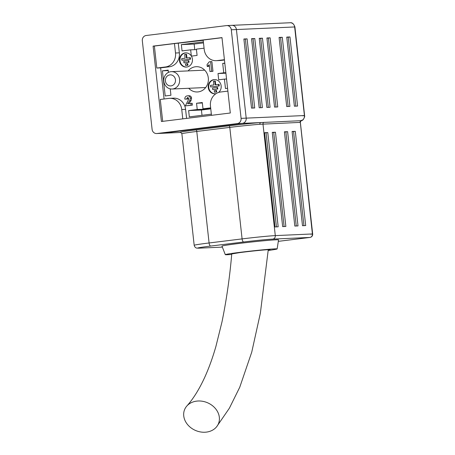 <?xml version="1.0" encoding="UTF-8"?>
<svg xmlns="http://www.w3.org/2000/svg" width="455" height="455" viewBox="0 0 455 455"><rect width="100%" height="100%" fill="white"/><g stroke="black" fill="none" stroke-linecap="round" stroke-linejoin="round"><path stroke-width="0.68" d="M153.096 46.114L161.423 121.502L230.304 113.005L221.983 37.611L153.096 46.114L154.376 46.057L156.804 68.045L160.643 67.875L164.079 98.985M182.779 118.869L181.75 109.541A12.649 11.563 -92.6 0 0 169.709 98.325A12.649 11.563 -92.6 0 0 168.885 98.394L160.274 99.457L162.691 121.349M156.804 68.045L165.415 66.982A12.649 11.563 -92.6 0 0 175.511 53.002L174.47 43.578L154.376 46.057M174.47 43.578L203.203 40.336M221.994 37.714L203.169 40.034L204.21 49.458A12.649 11.563 -92.6 0 0 216.256 60.68A12.649 11.563 -92.6 0 0 217.081 60.606L224.423 59.702M146.106 35.513A4.743 4.334 -92.6 0 0 142.324 40.757L152.101 129.339A4.743 4.334 -92.6 0 0 156.617 133.542A4.743 4.334 -92.6 0 0 156.929 133.52L237.294 123.606A4.743 4.334 -92.6 0 0 241.082 118.363L231.299 29.78A4.743 4.334 -92.6 0 0 226.783 25.571A4.743 4.334 -92.6 0 0 226.476 25.599L146.106 35.513M186.584 118.397L185.589 109.371A12.649 11.563 -92.6 0 0 173.548 98.155L169.709 98.325M216.256 60.68L220.095 60.504A12.649 11.563 -92.6 0 0 220.92 60.435L224.457 60.003M160.643 67.875L169.254 66.811A12.649 11.563 -92.6 0 0 179.35 52.831L178.309 43.407M156.617 133.542L161.735 133.315A4.743 4.334 -92.6 0 0 162.048 133.292L242.413 123.373A4.743 4.334 -92.6 0 0 246.2 118.135L236.418 29.552A4.743 4.334 -92.6 0 0 231.902 25.343A4.743 4.334 -92.6 0 0 231.595 25.372M227.887 91.114L220.55 92.018A12.649 11.563 -92.6 0 0 210.455 106.004L211.484 115.325M172.678 88.975A8.696 7.951 87.4 0 1 172.109 89.021A8.696 7.951 87.4 0 1 163.8 81.001A8.696 7.951 87.4 0 1 170.773 71.697A8.696 7.951 87.4 0 1 171.336 71.651A8.696 7.951 87.4 0 1 179.645 79.671A8.696 7.951 87.4 0 1 172.678 88.975M171.052 85.887A5.534 5.056 -92.6 0 0 174.493 77.105A5.534 5.056 -92.6 0 0 165.791 78.18A5.534 5.056 -92.6 0 0 171.052 85.887M188.717 88.281A12.649 11.563 -92.6 0 0 197.385 91.967A12.649 11.563 -92.6 0 0 198.209 91.893A12.649 11.563 -92.6 0 0 208.344 78.362A12.649 11.563 -92.6 0 0 196.259 66.697A12.649 11.563 -92.6 0 0 188.143 70.9M268.205 250.489A26.083 0.756 173.7 0 0 277.146 248.93L278.534 239.876A28.455 0.825 173.7 0 0 276.083 239.802A28.455 0.825 173.7 0 0 244.216 242.845A28.455 0.825 173.7 0 0 221.972 246.121L225.299 254.652A26.083 0.756 173.7 0 0 231.703 254.442M180.783 132.468L161.735 133.315A4.743 4.334 -92.6 0 0 162.048 133.292L242.413 123.373A4.743 4.334 -92.6 0 0 246.2 118.135L236.418 29.552A4.743 4.334 -92.6 0 0 231.902 25.343L290.125 22.75C292.15 22.375 293.748 23.779 294.914 26.964L294.641 26.959A4.743 4.334 -92.6 0 0 290.125 22.75M156.929 133.52L180.544 132.468A26.873 0.779 -6.3 0 1 195.963 129.914L228.973 125.842A26.873 0.779 -6.3 0 1 260.908 122.554L301.17 120.677L301.29 120.228M243.891 39.005L251.524 108.108L254.72 107.966L247.093 38.863L243.891 39.005M251.569 38.664L259.202 107.767L262.399 107.625L254.772 38.516L251.569 38.664M279.08 37.435L286.713 106.544L289.909 106.402L282.282 37.293L279.08 37.435M259.248 38.317L266.88 107.425L270.077 107.283L262.45 38.175L259.248 38.317M266.926 37.975L274.553 107.084L277.755 106.942L270.128 37.833L266.926 37.975M286.758 37.094L294.391 106.203L297.587 106.06L289.96 36.952L286.758 37.094M188.603 95.778C190.23 95.607 191.231 96.375 191.606 98.075L191.02 100.612L188.893 103.666M187.574 97.444L186.522 99.076L184.804 99.105C184.775 97.211 185.617 96.119 187.323 95.834C188.95 95.664 189.951 96.432 190.326 98.132L189.741 100.669L187.614 103.723L192.181 103.262L192.385 105.122L185.321 105.896L188.444 99.753L188.654 98.593L187.659 97.444M188.194 97.62L187.801 99.019L186.522 99.076M207.241 66.47L207.036 64.604L209.249 61.817L211.893 61.59L212.963 71.27L209.982 71.537L209.22 64.644L207.241 66.47L208.521 66.413L209.357 65.844M218.554 92.462A7.115 6.506 -92.6 0 0 220.829 84.374A7.115 6.506 -92.6 0 0 214.385 79.597A7.115 6.506 -92.6 0 0 208.202 86.99A7.115 6.506 -92.6 0 0 215.016 93.81A7.115 6.506 -92.6 0 0 215.482 93.77A7.115 6.506 -92.6 0 0 216 93.679M203.379 41.906L181.352 44.624L182.045 50.903L190.656 49.845L191.339 56.028A7.115 6.506 -92.6 0 0 185.64 52.865A7.115 6.506 -92.6 0 0 179.458 60.265A7.115 6.506 -92.6 0 0 186.271 67.084A7.115 6.506 -92.6 0 0 191.754 63.251A7.115 6.506 -92.6 0 0 191.396 56.119L197.089 55.419L196.395 49.134L204.073 48.19M168.418 72.402L168.168 70.127L162.424 70.838L165.199 95.965L170.938 95.26L170.233 88.862M210.659 107.869L202.987 108.819L202.293 102.534L196.549 103.245L197.243 109.524L188.632 110.588L189.325 116.872L211.353 114.154M224.798 63.143L222.7 63.399L223.741 72.823L218.002 73.534L218.696 79.818L224.434 79.107L225.475 88.532L227.574 88.27M284.409 131.819L294.817 226.055L298.014 225.913L287.611 131.677L284.409 131.819M272.255 132.359L282.657 226.601L285.859 226.459L275.451 132.217L272.255 132.359M264.577 132.706L274.979 226.943L278.181 226.8L267.779 132.564L264.577 132.706M292.087 131.478L302.495 225.714L305.692 225.572L295.289 131.336L292.087 131.478M181.875 133.776L194.183 245.29A25.292 0.734 -6.3 0 1 209.09 242.97L242.094 238.898A25.292 0.734 -6.3 0 1 275.292 235.61L312.403 233.955L300.237 121.684L300.09 122.389L259.845 124.289A25.292 0.734 173.7 0 0 229.786 127.383L196.776 131.455A25.292 0.734 173.7 0 0 181.875 133.776L180.8 132.462M277.146 248.93A26.083 0.756 173.7 0 0 274.9 248.868A26.083 0.756 173.7 0 0 245.689 251.655A26.083 0.756 173.7 0 0 225.299 254.652M268.234 250.148A18.968 0.552 173.7 0 0 270.077 249.704A18.968 0.552 173.7 0 0 268.444 249.664A18.968 0.552 173.7 0 0 239.956 252.588L231.749 253.935C229.752 277.271 226.488 299.97 221.96 322.021L215.92 346.403C212.604 357.948 208.822 368.362 204.585 377.644C199.131 389.44 193.233 398.876 186.897 405.94A18.337 15.095 23 0 1 195.963 401.225A18.337 15.095 23 0 1 215.681 408.869A18.337 15.095 23 0 1 216.58 426.818A18.337 15.095 23 0 1 204.221 432.25A18.337 15.095 23 0 1 186.345 422.917A18.337 15.095 23 0 1 186.903 405.94M237.294 123.606L260.908 122.554A1.581 1.251 -94.2 0 0 259.845 124.289M224.821 63.308L222.7 63.399M226.556 79.011L224.434 79.107M225.907 73.181L218.002 73.534M225.862 72.732L223.741 72.823M209.994 108.506L210.039 108.955L201.429 110.019L202.014 115.308M201.429 110.019L188.632 110.588M210.039 108.955L197.243 109.524M202.338 102.984L196.549 103.245M210.728 108.472L202.987 108.819M168.213 70.582L162.424 70.838M203.487 42.901L194.149 44.055L194.768 49.658M194.149 44.055L181.352 44.624M191.339 56.028L191.856 56.062M196.446 49.584L190.656 49.845M295.852 106.134L288.237 37.162L286.775 37.23M288.237 37.162L289.96 36.952M276.02 107.016L268.404 38.049L266.943 38.112M268.404 38.049L270.128 37.833M268.342 107.363L260.726 38.391L259.265 38.453M260.726 38.391L262.45 38.175M288.174 106.476L280.559 37.503L279.097 37.572M280.559 37.503L282.282 37.293M260.664 107.704L253.048 38.732L251.587 38.794M253.048 38.732L254.772 38.516M252.986 108.045L245.37 39.073L243.908 39.136M245.37 39.073L247.093 38.863M303.957 225.652L293.566 131.546L292.104 131.614M293.566 131.546L295.289 131.336M276.441 226.874L266.056 132.775L264.594 132.837M266.056 132.775L267.779 132.564M284.119 226.533L273.734 132.433L272.272 132.496M273.734 132.433L275.451 132.217M296.279 225.993L285.888 131.893L284.426 131.956M285.888 131.893L287.611 131.677M185.896 52.86A7.115 6.506 -92.6 0 0 179.97 60.242A7.115 6.506 -92.6 0 0 186.527 67.067M181.863 60.236L190.503 59.213L190.332 57.643L186.425 58.086L186.01 54.316L184.673 54.481L185.088 58.251L181.693 58.667L181.863 60.236L189.991 59.235L189.82 57.666M186.931 58.024L186.522 54.293L186.01 54.316M183.962 62.847L189.03 62.261L188.859 60.691L188.347 60.714L183.792 61.277L183.962 62.847L188.518 62.284L188.347 60.714M185.691 65.497L187.926 65.264L187.756 63.694L187.244 63.717L185.521 63.928L185.691 65.497L187.414 65.287L187.244 63.717M190.503 59.213L189.991 59.235M189.03 62.261L188.518 62.284M187.926 65.264L187.414 65.287M214.641 79.591A7.115 6.506 -92.6 0 0 208.714 86.968A7.115 6.506 -92.6 0 0 215.272 93.793M214.436 92.223L216.671 91.99L216.495 90.42L215.988 90.443L214.265 90.653L214.436 92.223L216.159 92.012L215.988 90.443M212.707 89.572L217.774 88.987L217.604 87.417L217.092 87.44L212.536 88.003L212.707 89.572L217.262 89.009L217.092 87.44M210.608 86.962L219.247 85.938L219.077 84.368L215.169 84.812L214.754 81.041L213.418 81.206L213.833 84.977L210.438 85.392L210.608 86.962L218.736 85.961L218.565 84.391M215.676 84.749L215.266 81.018L214.754 81.041M219.247 85.938L218.736 85.961M217.774 88.987L217.262 89.009M216.671 91.99L216.159 92.012M210.614 61.647L211.683 71.327L212.963 71.27M211.683 71.327L209.982 71.537M189.741 100.669L191.02 100.612M190.326 98.132L191.606 98.075M187.323 95.834L188.933 95.749M190.901 103.319L191.106 105.179L192.385 105.122M191.106 105.179L185.321 105.896M241.082 118.363L304.423 115.542L294.641 26.959L231.299 29.78M217.081 60.606L220.92 60.435M181.75 109.541L185.589 109.371M175.511 53.002L179.35 52.831M165.415 66.982L169.254 66.811M310.816 234.251L312.403 233.955A3.162 2.889 87.4 0 1 309.883 237.453A3.162 1.28 -97 0 0 309.923 237.447L278.312 241.349L309.883 237.453L272.772 239.102A22.13 0.643 173.7 0 0 243.721 241.98L210.716 246.053A22.13 0.643 173.7 0 0 199.58 248.134L222.358 247.116L199.375 248.151A3.162 2.889 87.4 0 0 199.58 248.134M300.09 122.389A1.581 1.445 -92.6 0 1 301.17 120.677A4.743 4.334 -92.6 0 0 304.423 115.542L302.831 115.837M272.772 239.102A3.162 2.889 -92.6 0 0 275.292 235.61L262.979 124.044A1.581 1.445 -92.6 0 1 264.059 122.332M243.721 241.98A3.162 1.28 -97 0 1 242.094 238.898L229.786 127.383A1.581 0.637 -97 0 0 228.973 125.842M210.716 246.053A3.162 1.28 -97 0 1 209.09 242.97L196.776 131.455A1.581 0.637 -97 0 0 195.963 129.914M226.783 25.571L231.902 25.343M172.109 89.021L205.688 87.525M171.336 71.651L204.716 70.161M294.914 26.964L304.702 116.537C303.741 119.341 302.592 120.717 301.267 120.666L300.317 122.031L312.676 233.961A3.162 3.162 0 0 1 309.923 237.447M194.183 245.29C194.933 248.123 197.078 248.146 196.782 248.089L199.375 248.151M268.274 249.67L260.357 313.211L251.746 352.13L239.768 387.194L229.4 408.163L216.586 426.818"/></g></svg>

